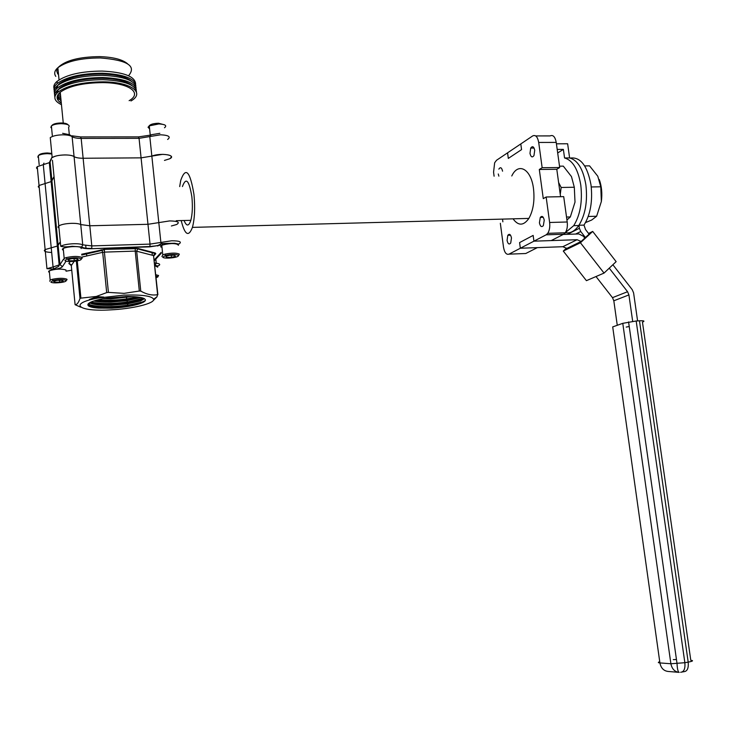 <?xml version="1.0" encoding="UTF-8"?>
<svg xmlns="http://www.w3.org/2000/svg" width="729" height="729" viewBox="0 0 729 729"><rect width="100%" height="100%" fill="white"/><g stroke="black" fill="none" stroke-linecap="round" stroke-linejoin="round"><path stroke-width="1.09" d="M123.793 295.117L97.704 298.106C67.806 303.638 78.45 311.821 110.161 309.898C132.304 308.932 155.113 303.41 153.619 299.191C151.769 295.919 141.836 294.562 123.793 295.117M108.421 292.393L124.103 293.359L139.312 291.026L135.22 251.104L104.402 252.116L108.421 292.393L106.689 292.602L102.671 252.325L81.967 257.064M77.274 260.909L80.91 298.134L96.319 296.457L106.689 292.602M80.91 298.134L79.99 298.498L76.335 261.082M74.185 261.365L71.296 265.584L75.096 304.704C76.9 304.813 78.532 302.745 79.99 298.498M75.096 304.704L80.737 307.201M58.985 228.104L57.965 227.074L58.776 225.917C61.327 224.441 65.583 223.584 71.56 223.338C75.953 223.265 79.014 223.675 80.746 224.568L89.804 225.78L147.969 224.295L169.657 220.914C177.858 221.078 180.191 222.272 176.646 224.505C180.191 222.272 177.858 221.078 169.657 220.914L147.969 224.295L89.804 225.78L80.746 224.568C79.014 223.675 75.953 223.265 71.56 223.338C65.583 223.584 61.327 224.441 58.776 225.917L52.452 160.289M132.405 296.575L110.817 298.863L102.525 298.817M94.907 297.304L99.253 297.815M106.716 298.115L128.404 296.475M140.943 297.514L126.819 300.758L111.136 302.061C104.01 302.243 98.178 301.906 93.64 301.022M95.253 300.521L111.054 301.259C122.891 300.804 132.35 299.464 139.439 297.232M144.406 298.699L140.633 300.968L127.347 303.92L111.455 305.251C100.602 305.506 93.294 304.686 89.53 302.79M90.259 302.389C94.405 304.002 101.44 304.686 111.373 304.458C123.83 303.947 133.553 302.526 140.551 300.166L143.886 298.425M89.776 302.672L88.883 305.223C90.041 306.608 93.294 307.565 98.643 308.103L111.747 308.185C122.025 307.62 130.719 306.326 137.827 304.321C130.728 306.153 122.016 307.255 111.692 307.647C97.285 307.92 89.558 306.544 88.519 303.528M98.643 308.103C93.048 307.72 89.576 306.909 88.236 305.688C86.623 303.328 91.581 301.004 103.117 298.708L126.381 296.484C137.827 296.475 144.16 297.56 145.381 299.737C145.727 301.232 143.212 302.754 137.827 304.321M157.61 294.662L153.546 255.569L136.669 251.204L140.761 291.099C146.684 294.452 152.297 295.637 157.61 294.662L156.917 296.885L152.953 300.877M51.413 159.05L50.101 161.82L51.923 180.81L51.148 181.612L54.019 176.618L51.923 180.81L58.129 245.372L60.307 241.809L57.345 246.056L58.129 245.372L59.988 264.618L63.523 259.169M51.358 252.444C45.289 252.143 43.211 251.177 45.125 249.573L57.345 246.056L45.125 249.573L44.305 250.63L45.316 251.551M140.761 291.099L139.312 291.026M145.308 300.567L142.246 302.025L128.186 305.159C109.569 307.447 96.173 307.1 88.009 304.121M89.339 299.473L96.62 296.812M143.385 298.216L127.648 301.997C112.685 303.929 100.447 303.947 90.961 302.061M137.216 296.931L127.11 298.844C116.558 300.275 106.698 300.621 97.531 299.901M103.773 297.058L97.075 296.685M144.579 301.432L142.283 302.426C130.445 307.128 94.278 308.914 87.863 304.412M143.859 298.416L141.955 299.218C131.439 303.373 100.939 305.497 90.423 302.307M138.282 297.058C125.215 300.22 111.264 301.259 96.428 300.193M507.074 240.351L507.812 235.312C509.425 233.435 510.646 234.319 511.476 237.964L510.71 243.058C509.088 244.853 507.876 243.951 507.074 240.351M498.846 169.119C500.449 166.777 501.689 167.46 502.573 171.178M529.992 153.345L530.712 148.078C532.471 145.727 533.81 146.456 534.731 150.256L533.974 155.578C532.206 157.856 530.885 157.109 529.992 153.345M539.414 222.81L540.298 217.397C542.066 215.52 543.387 216.449 544.244 220.194L543.324 225.662C541.556 227.466 540.253 226.509 539.414 222.81M513.052 218.828C518.31 226.036 523.586 225.899 528.871 218.408C533.264 210.544 534.813 200.639 533.5 188.683C531.149 168.882 518.264 161.92 511.776 175.971M181.193 220.568C184.856 235.066 188.601 237.335 192.429 227.384C194.698 218.755 195.217 207.82 193.969 194.579C190.096 171.133 185.685 166.394 180.737 180.364L179.689 186.588M184.063 220.504C186.542 226.528 188.793 226.473 190.834 220.331C192.42 214.116 192.775 206.334 191.891 196.985C189.157 180.263 186.004 176.792 182.432 186.551M162.64 154.348L141.08 157.856L83.124 158.257C78.823 158.239 75.807 157.692 74.066 156.598C72.335 155.505 69.273 154.949 64.89 154.922C58.94 155.077 54.711 155.997 52.196 157.683C55.45 154.694 70.859 153.937 74.066 156.598C75.807 157.692 78.823 158.239 83.124 158.257L141.08 157.856L151.851 156.106C160.407 152.525 177.329 155.131 169.684 158.785C173.165 156.216 170.814 154.739 162.64 154.348M535.697 135.922L550.122 135.913C553.092 134.592 555.124 136.76 556.227 142.41L538.704 142.456C537.61 136.77 535.605 134.601 532.689 135.922L520.798 143.932L521.563 149.609L508.313 158.412L507.566 152.835L496.513 160.28L494.654 162.767L493.569 172.162L494.098 176.208M538.704 142.456L542.148 167.716L559.699 167.524L556.227 142.41M546.149 234.82L533.929 241.171L551.188 240.588L563.645 234.255L546.149 234.82L547.743 233.326C549.484 230.546 550.113 226.938 549.63 222.482L567.208 221.99C567.7 226.418 567.053 230.009 565.276 232.77L563.645 234.255M500.34 223.274L503.502 247.158C504.486 252.599 506.318 254.931 508.988 254.148L525.764 253.51L537.337 247.632L520.342 248.243L508.988 254.148M171.379 225.981L176.646 224.505M157.801 246.047L157.446 245.509M66.084 261.119L62.412 266.677C61.491 267.807 58.721 268.737 54.101 269.484L53.062 266.969L46.948 268.673L39.038 185.494L51.148 181.612L39.038 185.494L38.236 186.733L39.257 187.854M549.63 222.482L546.149 196.994L563.708 196.639L567.208 221.99M560.574 196.702L556.792 169.283L559.699 167.524M498.864 176.145L498.262 173.985M577.086 239.713L533.929 241.171L520.342 248.243L519.586 242.584L533.154 235.412L533.929 241.171L533.154 235.412L519.586 242.584L520.342 248.243L562.843 246.712L577.086 239.713L581.122 241.472L584.804 238.082L583.364 236.232L578.89 233.945L563.28 234.446M546.149 196.994L543.278 198.643L539.305 169.483L542.148 167.716M502.509 219.11L502.864 221.826M539.305 169.483L556.792 169.283M557.685 152.962L563.371 149.399L564.556 157.956L569.604 157.92C577.796 160.225 583.227 169.256 585.897 184.993C587.711 201.24 585.396 214.663 578.963 225.252L584.002 225.106L585.533 229.562L589.087 234.127L585.414 237.517L580.749 231.503L575.664 234.045M570.215 158.056C580.457 156.753 587.383 165.711 591 184.902C592.805 201.131 590.472 214.526 584.002 225.106M566.497 248.124L563.289 251.068L586.426 280.665L604.049 273.083L616.142 261.647L592.695 231.43L580.43 242.757L563.289 251.068M592.695 231.43L588.567 233.462M584.649 237.882L585.414 237.517M562.843 246.712L566.816 248.434L581.122 241.472M617.263 325.289L613.818 300.795L612.488 297.66L596.012 276.546M612.488 297.66L627.569 291.718L609.253 268.163M637.593 320.906L633.592 292.876L632.243 289.686L612.87 264.745M627.569 291.718L628.917 294.917L613.818 300.795M632.672 321.325L628.917 294.917M622.776 323.33L612.706 326.911L659.909 662.925L670.89 663.755L622.776 323.33L636.18 320.997L684.859 662.707L688.194 662.123L639.479 320.796L636.18 320.997M639.479 320.796C644.135 320.605 645.129 321.042 642.459 322.118L690.791 660.283C693.744 660.602 692.878 661.221 688.194 662.123C688.705 668.183 687.292 671.363 683.948 671.682L682.162 672.001M629.227 326.501L626.211 327.093M580.43 242.757L604.049 273.083M564.975 234.392L564.829 233.326M567.454 234.31L579.382 228.286L578.963 225.252M579.382 228.286L580.749 231.503M556.427 143.813L567.645 143.777L569.604 157.92C577.796 160.225 583.227 169.256 585.897 184.993C587.72 201.432 585.351 214.937 578.78 225.516C574.698 231.266 570.224 233.654 565.339 232.679M564.556 157.956C572.712 160.271 578.115 169.31 580.785 185.075C582.599 201.541 580.248 215.064 573.723 225.662L565.385 232.615M564.765 232.788L560.747 232.916M508.313 158.412L507.566 152.835L520.798 143.932L521.563 149.609L508.313 158.412M557.202 149.427L563.371 149.399M58.12 67.505C65.282 60.461 79.133 56.835 99.682 56.625C113.259 57.108 122.545 59.486 127.539 63.76M128.523 75.743C136.806 66.029 127.393 60.097 100.283 57.946C80.837 58.019 66.694 61.282 57.855 67.724C54.529 70.658 53.846 73.547 55.796 76.372M136.487 92.191C135.876 84.856 124.705 80.682 102.962 79.689C82.286 79.871 67.268 83.27 57.919 89.877L56.652 93.412M130.938 100.976C145.554 92.865 131.147 81.976 103.181 81.839C82.495 82.04 67.478 85.43 58.129 92.009C52.871 96.775 53.982 101.003 61.464 104.684M136.059 88.018C135.43 80.618 124.249 76.408 102.525 75.379C81.848 75.552 66.84 78.96 57.5 85.612C54.711 87.981 53.7 90.341 54.447 92.692M136.268 90.104C135.649 82.732 124.477 78.541 102.743 77.529C82.067 77.711 67.059 81.11 57.709 87.744C54.493 90.487 53.636 93.194 55.131 95.845M135.621 83.853C134.974 76.39 123.802 72.135 102.087 71.078C81.42 71.223 66.421 74.65 57.09 81.347C54.311 83.726 53.29 86.104 54.037 88.482M135.84 85.931C135.202 78.504 124.021 74.276 102.306 73.228C81.639 73.383 66.631 76.8 57.29 83.48C54.092 86.232 53.226 88.956 54.711 91.626M129.133 100.684C142.866 92.993 129.151 82.751 102.78 82.623C83.297 82.805 69.118 86.004 60.243 92.2C55.705 96.173 56.069 99.827 61.318 103.163M132.113 85.63C126.964 81.201 117.041 78.759 102.352 78.322C82.869 78.495 68.699 81.694 59.833 87.936L57.946 89.849M131.621 81.375C126.445 76.928 116.54 74.486 101.914 74.03C82.441 74.176 68.271 77.392 59.414 83.671L57.573 85.548M169.684 158.785L164.453 160.416M56.288 88.4L56.479 88.892M57.518 90.469L58.028 90.997M57.755 74.021L56.734 70.986L57.873 67.833M58.885 93.476L60.452 94.296M57.873 94.806L58.402 95.153M57.509 85.639L56.242 89.148M56.98 91.544L57.618 92.437M58.785 93.585L60.507 94.825M56.698 92.61L56.908 93.13M57.956 94.679L60.707 96.902M58.575 97.221L60.853 98.451M57.108 98.105L58.757 99.29M57.4 95.763L60.908 98.989M57.108 96.829L61.118 101.076M58.129 92.009L57.919 89.877C55.122 92.228 54.11 94.579 54.857 96.921M58.94 101.358L61.263 102.607M149.591 128.833L148.042 127.274L149.281 125.871L158.858 123.939C165.328 124.322 167.205 125.598 164.49 127.766M149.053 126.008C150.183 124.358 153.336 123.429 158.512 123.247L164.554 124.841M149.399 126.992L149.017 126.172M51.613 128.167L50.857 127.411L51.395 125.926C53.381 124.513 56.725 123.766 61.418 123.675C67.943 124.012 70.339 125.233 68.599 127.347L69.301 134.519M51.841 125.598C52.935 124.003 56.042 123.119 61.145 122.964C64.854 123.046 67.141 123.638 67.979 124.75M38.5 157.674L37.826 157.1L38.309 155.651C40.186 154.43 43.284 153.773 47.595 153.664L51.841 154.001M38.655 155.414C39.548 153.974 42.446 153.163 47.349 152.972L51.786 153.427M59.295 257.41L58.429 257.364M66.011 270.778L65.929 269.967C60.99 268.564 55.44 268.855 49.28 270.833L48.889 272.045L49.426 272.318M66.521 280.246L66.822 279.161C63.532 277.968 58.639 278.022 52.142 279.335L50.164 280.064L49.763 281.239M65.883 280.31C62.995 279.271 58.694 279.316 52.989 280.465L50.902 282.132C52.698 283.736 66.284 282.46 66.102 280.711L65.883 280.31M57.144 280.3L62.038 280.246L63.268 281.166L59.632 282.141L54.757 282.196L53.49 281.285L57.144 280.3M59.45 280.273L59.632 282.141M54.639 280.975L54.757 282.196M157.674 267.078L157.619 266.532L154.876 265.73L156.243 263.196C160.207 263.78 160.754 264.718 157.901 266.012L157.883 265.83M157.655 277.148L158.558 275.498L155.806 274.724M156.143 277.959L157.646 276.619L155.942 276.036M178.386 245.181L178.323 244.625C174.267 243.012 168.754 243.231 161.774 245.272L160.617 246.776L161.993 247.441M178.341 255.943L179.334 254.157C176.609 252.781 171.789 252.781 164.845 254.157L162.777 254.849L161.938 256.562M178.368 255.341C175.971 254.148 171.734 254.148 165.647 255.35L162.804 257.237C163.87 258.959 176.837 257.92 178.277 256.016L178.368 255.341M169.711 255.241L174.586 255.232L175.443 256.28L171.452 257.337L166.595 257.355L165.711 256.307L169.711 255.241M171.233 255.241L171.452 257.337M166.467 256.107L166.595 257.355M81.129 248.562L81.047 247.687C79.47 245.837 66.093 246.493 63.241 248.571L62.849 249.892L63.396 250.211M81.648 258.704L82.003 257.483C78.331 256.043 72.991 256.107 65.984 257.656L64.188 258.412L63.833 259.715M81.001 258.704C77.775 257.446 73.082 257.501 66.931 258.868L65.009 260.654C66.822 262.486 81.192 261.192 81.211 259.187L81.001 258.704M71.734 258.613L76.928 258.595L78.185 259.652L74.276 260.736L69.1 260.763L67.806 259.697L71.734 258.613M74.066 258.604L74.276 260.736M68.963 259.378L69.1 260.763M558.696 183.097L560.072 193.121M566.524 217.042L570.333 216.941L566.934 220.012M570.333 216.941L575.008 202.097L574.306 187.244L571.463 176.582L563.307 166.13L559.508 166.166M558.614 182.505L561.166 187.471L574.306 187.244M561.166 187.471L560.255 194.443M588.23 216.467L596.632 216.24L591.656 220.04L585.524 222.591M596.632 216.24L601.352 201.523L600.787 186.797L597.78 176.227L589.561 165.857L584.658 165.902M591.255 186.961L600.787 186.797M599.274 179.525C601.689 186.214 602.382 193.54 601.352 201.523M54.101 269.484C49.627 270.268 47.895 271.133 48.898 272.099M167.634 139.467C171.096 136.797 168.745 135.23 160.571 134.783L139.057 138.328L81.165 138.41L91.799 245.91L82.732 244.835L81.739 247.022L72.153 246.284C66.804 247.049 62.995 247.049 60.735 246.256C63.295 244.853 67.569 244.015 73.547 243.741C77.948 243.641 81.01 244.005 82.732 244.835L72.107 136.624C70.367 135.466 67.314 134.865 62.931 134.819C56.99 134.947 52.77 135.886 50.265 137.635L50.529 140.36M159.861 133.325L151.258 134.747L149.8 136.56L160.881 242.438L171.752 240.761C179.963 240.852 182.277 241.973 178.723 244.106L178.705 243.914M81.684 254.239L104.584 249.354L135.448 248.361L138.346 248.571L155.195 252.99L153.546 255.569L157.883 294.671M178.395 245.281C176.892 243.121 171.689 242.976 162.786 244.853L149.782 246.849L91.626 248.698C86.45 248.826 82.824 248.407 80.755 247.432L81.739 247.022C83.48 248.088 86.824 248.534 91.754 248.37L91.799 245.91L150.028 244.106L139.057 138.328L138.382 136.87L80.837 136.915M152.325 255.25L152.006 252.152M154.275 259.934L161.2 252.38M80.755 247.432C77.092 245.181 59.195 247.723 62.858 249.965M66.047 271.188L71.743 270.186M157.683 267.16L155.022 265.73M70.831 264.436L68.863 263.506L70.175 261.556M153.901 255.788L155.806 253.683L155.195 252.99M155.824 259.141L156.243 263.196L154.584 262.932M62.412 266.677L59.988 264.618L53.062 266.969L43.284 164.654L37.243 166.659L36.45 167.943L37.48 169.128M91.626 248.698L149.928 246.52L150.028 244.106L160.881 242.438L162.786 244.853M178.723 244.106L174.687 243.249L161.209 243.541C157.737 245.974 158.166 245.618 149.928 246.52L149.782 246.849M102.671 252.325L104.402 252.116L104.457 249.683L101.96 250.412L102.671 252.325M101.121 249.774L101.96 250.412L81.766 255.041M71.296 265.584L68.863 263.506M104.584 249.354L135.302 248.689L135.22 251.104L136.669 251.204L137.644 248.899L135.448 248.361M138.346 248.571L137.644 248.899L154.512 253.309L153.846 255.697M155.806 253.683L154.266 254.448M673.295 659.654L676.448 659.481M680.631 672.275C683.966 671.956 685.369 668.775 684.859 662.707L670.89 663.755C671.965 668.967 674.726 671.846 679.182 672.384C678.025 672.01 677.305 669.104 677.041 663.636L628.58 321.936M678.426 672.32L668.11 671.445C663.7 670.917 660.966 668.074 659.909 662.925C657.84 662.734 657.786 662.342 659.745 661.75M104.548 136.897L111.92 136.888M50.31 160.735L49.326 162.658L43.284 164.654L43.931 163.105M71.861 135.804L80.573 136.924L81.165 138.41C76.864 138.364 73.848 137.772 72.107 136.624L69.711 134.774L62.612 133.316M138.692 136.861L150.11 135.166M46.948 268.673L53.673 269.019L58.612 266.404L59.195 265.274L49.326 162.658L52.123 156.908M97.704 298.106L96.319 296.457M143.759 249.992L143.804 250.512M60.735 246.256L58.776 225.917M85.74 245.646L86.031 248.58M86.478 253.136L86.76 255.961M140.542 300.166L140.633 300.968M151.404 251.997L151.459 252.507M153.619 299.191L156.917 296.885M157.901 266.012L154.83 265.329M161.291 253.191L154.357 260.736M76.518 261.055L80.144 298.298M88.883 305.223L88.236 305.688M127.347 303.92L128.186 305.159M126.819 300.758L127.648 301.997M126.299 297.596L127.11 298.844M507.812 235.312L510.564 235.221M530.712 148.078L534.102 148.06M540.298 217.397L543.251 217.315M528.871 218.408L192.429 227.384M190.834 220.331L176.245 220.696M565.276 232.77L547.743 233.326M578.78 225.516L573.723 225.662M52.196 157.683L50.292 137.89M37.27 166.95L39.038 185.494M60.243 92.2L63.323 123.748M57.855 67.724L59.049 79.898M57.09 81.347L57.29 83.48M59.414 83.671L59.468 84.172M57.5 85.612L57.709 87.744M59.833 87.936L59.878 88.446M150.238 135.02L149.281 125.871M52.324 135.567L51.395 125.926M39.175 164.708L38.309 155.651M49.28 270.833L50.164 280.064M52.989 280.465L52.142 279.335M66.102 280.711L67.077 279.626M161.774 245.272L162.777 254.849M165.647 255.35L164.845 254.157M63.241 248.571L64.188 258.412M66.931 258.868L65.984 257.656M81.211 259.187L82.24 258.039"/></g></svg>
